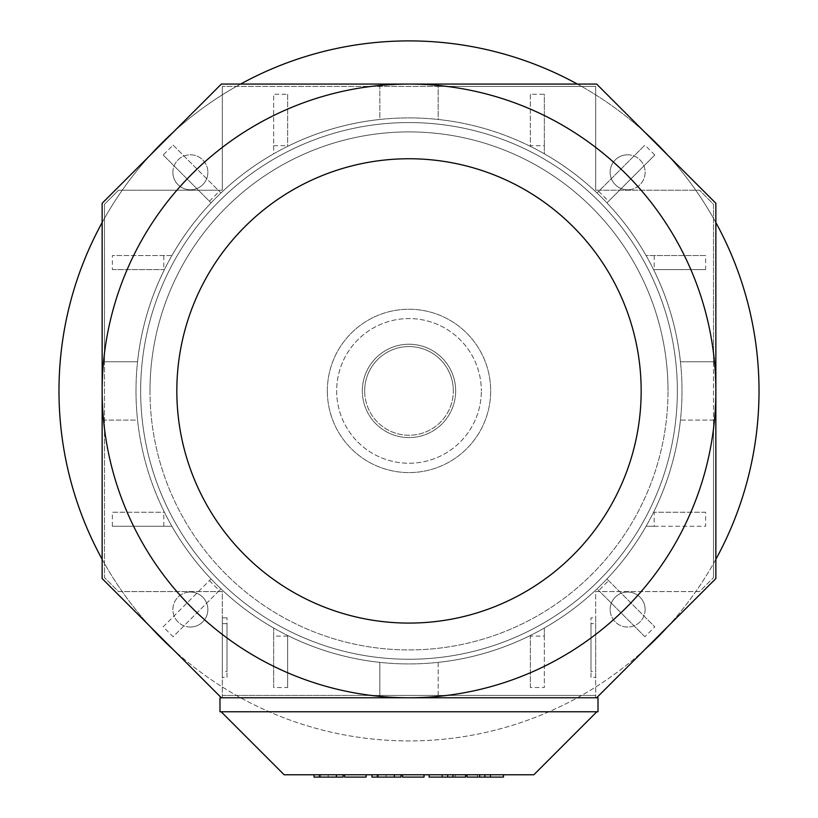 <?xml version="1.0" encoding="UTF-8"?>
<svg xmlns="http://www.w3.org/2000/svg" width="818" height="818" viewBox="0 0 818 818"><rect width="100%" height="100%" fill="white"/><g stroke="black" fill="none" stroke-linecap="round" stroke-linejoin="round"><path stroke-width="0.61" stroke-dasharray="4.09 3.07" d="M364.664 390.912A44.336 44.336 0 0 1 409 346.576A44.336 44.336 0 0 1 453.336 390.912A44.336 44.336 0 0 0 409 346.576A44.336 44.336 0 0 0 364.664 390.912A44.336 44.336 0 0 0 409 435.248A44.336 44.336 0 0 0 453.336 390.912A44.336 44.336 0 0 1 409 435.248A44.336 44.336 0 0 1 364.664 390.912M135.993 390.912A273.007 273.007 0 0 0 409 663.93A273.007 273.007 0 0 0 682.007 390.912A273.007 273.007 0 0 0 409 117.904A273.007 273.007 0 0 0 135.993 390.912A273.007 273.007 0 0 0 409 663.93A273.007 273.007 0 0 0 682.007 390.912A273.007 273.007 0 0 0 409 117.904A273.007 273.007 0 0 0 135.993 390.912M102.148 222.527A350.012 350.012 0 0 1 150.543 154.888M172.966 132.455A350.012 350.012 0 0 1 240.604 84.07M577.396 84.07A350.012 350.012 0 0 1 645.034 132.455M667.457 154.888A350.012 350.012 0 0 1 715.852 222.527M759.012 390.912A350.012 350.012 0 0 0 409 40.9A350.012 350.012 0 0 0 58.988 390.912A350.012 350.012 0 0 0 409 740.934A350.012 350.012 0 0 0 759.012 390.912M140.655 390.912A268.345 268.345 0 0 0 409 659.257A268.345 268.345 0 0 0 677.345 390.912A268.345 268.345 0 0 0 409 122.567A268.345 268.345 0 0 0 140.655 390.912A268.345 268.345 0 0 0 409 659.257A268.345 268.345 0 0 0 677.345 390.912A268.345 268.345 0 0 0 409 122.567A268.345 268.345 0 0 0 140.655 390.912M149.991 390.912A259.009 259.009 0 0 0 409 649.932A259.009 259.009 0 0 0 668.009 390.912A259.009 259.009 0 0 1 409 649.932A259.009 259.009 0 0 1 149.991 390.912A259.009 259.009 0 0 1 409 131.903A259.009 259.009 0 0 1 668.009 390.912A259.009 259.009 0 0 0 409 131.903A259.009 259.009 0 0 0 149.991 390.912M327.333 390.912A81.667 81.667 0 0 0 409 472.589A81.667 81.667 0 0 0 490.667 390.912A81.667 81.667 0 0 0 409 309.245A81.667 81.667 0 0 0 327.333 390.912A81.667 81.667 0 0 0 409 472.589A81.667 81.667 0 0 0 490.667 390.912A81.667 81.667 0 0 0 409 309.245A81.667 81.667 0 0 0 327.333 390.912M336.668 390.912A72.332 72.332 0 0 0 409 463.254A72.332 72.332 0 0 0 481.332 390.912A72.332 72.332 0 0 1 409 463.254A72.332 72.332 0 0 1 336.668 390.912A72.332 72.332 0 0 1 409 318.58A72.332 72.332 0 0 1 481.332 390.912A72.332 72.332 0 0 0 409 318.58A72.332 72.332 0 0 0 336.668 390.912M455.667 390.912A46.667 46.667 0 0 0 409 344.245A46.667 46.667 0 0 0 362.333 390.912A46.667 46.667 0 0 1 409 344.245A46.667 46.667 0 0 1 455.667 390.912A46.667 46.667 0 0 1 409 437.589A46.667 46.667 0 0 1 362.333 390.912A46.667 46.667 0 0 0 409 437.589A46.667 46.667 0 0 0 455.667 390.912M645.126 609.543A17.505 17.505 0 0 1 627.621 627.038A17.505 17.505 0 0 1 610.126 609.543A17.505 17.505 0 0 0 627.621 627.038A17.505 17.505 0 0 0 645.126 609.543A17.505 17.505 0 0 0 627.621 592.038A17.505 17.505 0 0 0 610.126 609.543A17.505 17.505 0 0 1 627.621 592.038A17.505 17.505 0 0 1 645.126 609.543M627.621 154.796A17.505 17.505 0 0 1 645.126 172.291A17.505 17.505 0 0 1 627.621 189.796A17.505 17.505 0 0 0 645.126 172.291A17.505 17.505 0 0 0 627.621 154.796A17.505 17.505 0 0 0 610.126 172.291A17.505 17.505 0 0 0 627.621 189.796A17.505 17.505 0 0 1 610.126 172.291A17.505 17.505 0 0 1 627.621 154.796M172.874 172.291A17.505 17.505 0 0 1 190.379 154.796A17.505 17.505 0 0 1 207.874 172.291A17.505 17.505 0 0 0 190.379 154.796A17.505 17.505 0 0 0 172.874 172.291A17.505 17.505 0 0 0 190.379 189.796A17.505 17.505 0 0 0 207.874 172.291A17.505 17.505 0 0 1 190.379 189.796A17.505 17.505 0 0 1 172.874 172.291M190.379 627.038A17.505 17.505 0 0 1 172.874 609.543A17.505 17.505 0 0 1 190.379 592.038A17.505 17.505 0 0 0 172.874 609.543A17.505 17.505 0 0 0 190.379 627.038A17.505 17.505 0 0 0 207.874 609.543A17.505 17.505 0 0 0 190.379 592.038A17.505 17.505 0 0 1 207.874 609.543A17.505 17.505 0 0 1 190.379 627.038M591.005 671.517L591.005 623.674L591.005 671.517L595.678 671.517L595.678 623.674L591.005 623.674M595.678 623.674L595.678 671.517M591.005 677.345L591.005 617.846L591.005 677.345L595.678 677.345L595.678 617.846L591.005 617.846M595.678 617.846L595.678 677.345M226.995 671.517L226.995 623.674L226.995 671.517L222.322 671.517L222.322 623.674L222.322 671.517M226.995 623.674L222.322 623.674M226.995 677.345L226.995 617.846L226.995 677.345L222.322 677.345L222.322 617.846L222.322 677.345M226.995 617.846L222.322 617.846M171.892 255.574L112.373 255.574L112.373 269.582L164.438 269.582L163.804 269.582L163.804 255.574L171.892 255.574A273.007 273.007 0 0 1 211.064 202.884A273.007 273.007 0 0 0 171.892 255.574M163.804 255.574L112.373 255.574M112.373 269.582L163.804 269.582M221.361 84.07L102.148 203.273L102.148 578.561L221.361 697.764L596.639 697.764L715.852 578.561L715.852 203.273L596.639 84.07L221.361 84.07M287.66 687.539L287.66 635.484A273.007 273.007 0 0 0 379.828 662.365L379.828 695.433L222.322 695.433L222.322 591.588L118.487 591.588L104.489 577.59L104.489 204.244L118.487 190.236L222.322 190.236L222.322 86.401L222.322 190.236L118.487 190.236L104.489 204.244L104.489 361.75L137.547 361.75A273.007 273.007 0 0 1 164.438 269.582A273.007 273.007 0 0 0 137.547 361.75L104.489 361.75L104.489 420.084L137.547 420.084A273.007 273.007 0 0 0 164.438 512.252L112.373 512.252L112.373 526.26L171.892 526.26A273.007 273.007 0 0 0 211.064 578.95L163.191 626.833L173.089 636.731L220.962 588.848A273.007 273.007 0 0 0 273.662 628.019L273.662 687.539L287.66 687.539L287.66 635.484A273.007 273.007 0 0 0 379.828 662.365L379.828 695.433L438.172 695.433L438.172 662.365A273.007 273.007 0 0 0 530.34 635.484L530.34 687.539L544.338 687.539L544.338 628.019A273.007 273.007 0 0 0 597.038 588.848L644.911 636.731L654.809 626.833L606.936 578.95A273.007 273.007 0 0 0 646.108 526.26L705.627 526.26L705.627 512.252L653.562 512.252A273.007 273.007 0 0 0 680.453 420.084L713.511 420.084L713.511 361.75L680.453 361.75A273.007 273.007 0 0 0 653.562 269.582L705.627 269.582L705.627 255.574L646.108 255.574A273.007 273.007 0 0 0 606.936 202.884L654.809 155.001L644.911 145.103L597.038 192.976A273.007 273.007 0 0 0 544.338 153.815L544.338 94.285L530.34 94.285L530.34 146.35A273.007 273.007 0 0 0 438.172 119.469L438.172 86.401L379.828 86.401L379.828 119.469A273.007 273.007 0 0 0 287.66 146.35L287.66 94.285L273.662 94.285L273.662 153.815A273.007 273.007 0 0 0 220.962 192.976L173.089 145.103L163.191 155.001L211.064 202.884L163.191 155.001M530.34 94.285L530.34 145.716L544.338 145.716L544.338 153.815A273.007 273.007 0 0 1 597.038 192.976L644.911 145.103M544.338 145.716L544.338 94.285M287.66 94.285L287.66 146.35A273.007 273.007 0 0 1 379.828 119.469L379.828 86.401L222.322 86.401L595.678 86.401L595.678 190.236L595.678 86.401L438.172 86.401L438.172 119.469A273.007 273.007 0 0 1 530.34 146.35L530.34 145.716M705.627 512.252L654.195 512.252L654.195 526.26L646.108 526.26A273.007 273.007 0 0 1 606.936 578.95L608.602 580.616L598.704 590.514L597.038 588.848A273.007 273.007 0 0 1 544.338 628.019L544.338 636.107L530.34 636.107L530.34 635.484A273.007 273.007 0 0 1 438.172 662.365L438.172 695.433L595.678 695.433L595.678 591.588L699.513 591.588L713.511 577.59L699.513 591.588L595.678 591.588L595.678 697.764L222.322 697.764L595.678 697.764L595.678 695.433L222.322 695.433L595.678 695.433L222.322 695.433L222.322 591.588L118.487 591.588L104.489 577.59L104.489 420.084L137.547 420.084A273.007 273.007 0 0 0 164.438 512.252L112.373 512.252M654.195 526.26L705.627 526.26M705.627 269.582L653.562 269.582A273.007 273.007 0 0 1 680.453 361.75L713.511 361.75L713.511 204.244L699.513 190.236L595.678 190.236L699.513 190.236L713.511 204.244L713.511 577.59L713.511 420.084L680.453 420.084A273.007 273.007 0 0 1 653.562 512.252L654.195 512.252M287.66 636.107L273.662 636.107L273.662 628.019A273.007 273.007 0 0 1 220.962 588.848L219.296 590.514L209.398 580.616L211.064 578.95A273.007 273.007 0 0 1 171.892 526.26L112.373 526.26M163.804 526.26L163.804 512.252M219.296 590.514L173.089 636.731M163.191 626.833L209.398 580.616M209.398 201.218L219.296 191.32L220.962 192.976A273.007 273.007 0 0 1 273.662 153.815L273.662 94.285M273.662 145.716L287.66 145.716M173.089 145.103L219.296 191.32M598.704 191.32L608.602 201.218L606.936 202.884A273.007 273.007 0 0 1 646.108 255.574L705.627 255.574M654.195 255.574L654.195 269.582M654.809 155.001L608.602 201.218M273.662 636.107L273.662 687.539M544.338 636.107L544.338 687.539M530.34 687.539L530.34 636.107M644.911 636.731L598.704 590.514M608.602 580.616L654.809 626.833M467.017 774.769L467.017 777.1L490.186 777.1L467.017 777.1L467.017 774.769L503.469 774.769L467.017 774.769L467.017 777.1L503.469 777.1M490.708 774.769L490.708 777.1M424.031 774.769L424.031 777.1L402.497 777.1L424.031 777.1L424.031 774.769L402.497 774.769L424.031 774.769L402.497 774.769L402.497 777.1L424.031 777.1L424.031 774.769L402.497 774.769L402.497 777.1L402.497 774.769M400.973 774.769L371.945 774.769L400.973 774.769L400.973 777.1L377.568 777.1L400.973 777.1L400.973 774.769L377.568 774.769L400.973 774.769L400.973 777.1L371.945 777.1M378.407 774.769L378.407 777.1M386.065 774.769L386.065 777.1M377.568 774.769L377.568 777.1M377.047 774.769L377.047 777.1M343.079 774.769L343.079 777.1L343.079 774.769L314.04 774.769L343.079 774.769L343.079 777.1L314.04 777.1M319.143 774.769L319.143 777.1M465.585 774.769L429.133 774.769L465.585 774.769L442.415 774.769L465.585 774.769L465.585 777.1L442.415 777.1L465.585 777.1L465.585 774.769L465.585 777.1L429.133 777.1M442.415 774.769L442.415 777.1M455.176 774.769L455.176 777.1M366.127 774.769L366.127 777.1L344.593 777.1L366.127 777.1L366.127 774.769L344.593 774.769L366.127 774.769L366.127 777.1L344.593 777.1L344.593 774.769L366.127 774.769L344.593 774.769L344.593 777.1L344.593 774.769M490.186 774.769L490.186 777.1M477.426 774.769L477.426 777.1M441.894 774.769L441.894 777.1M320.503 774.769L320.503 777.1M328.161 774.769L328.161 777.1M319.664 774.769L319.664 777.1M596.843 711.762L533.837 774.769L284.163 774.769L221.157 711.762L596.843 711.762L221.157 711.762M598.009 697.764L219.991 697.764L219.991 711.762L598.009 711.762L598.009 697.764M715.852 559.308A350.012 350.012 0 0 1 667.457 626.946M645.034 649.369A350.012 350.012 0 0 1 172.966 649.369M150.543 626.946A350.012 350.012 0 0 1 102.148 559.308M222.322 695.433L222.322 697.764L222.322 695.433M394.317 774.769L394.317 777.1M336.413 774.769L336.413 777.1"/><path stroke-width="1.23" d="M176.831 390.912A232.169 232.169 0 0 1 409 158.753A232.169 232.169 0 0 1 641.169 390.912A232.169 232.169 0 0 1 409 623.081A232.169 232.169 0 0 1 176.831 390.912M409 84.07A306.852 306.852 0 0 1 715.852 390.912L715.852 578.561L596.639 697.764L221.361 697.764L102.148 578.561L102.148 390.912A306.852 306.852 0 0 1 409 84.07L596.639 84.07L715.852 203.273L715.852 390.912A306.852 306.852 0 0 1 409 697.764A306.852 306.852 0 0 1 102.148 390.912L102.148 203.273L221.361 84.07L409 84.07M102.148 559.308A350.012 350.012 0 0 1 102.148 222.527M150.543 154.888A350.012 350.012 0 0 1 172.966 132.455M240.604 84.07A350.012 350.012 0 0 1 577.396 84.07M645.034 132.455A350.012 350.012 0 0 1 667.457 154.888M715.852 222.527A350.012 350.012 0 0 1 715.852 559.308M503.469 774.769L503.469 777.1L467.017 777.1L467.017 774.769M484.88 774.769L484.88 777.1M479.655 774.769L479.655 777.1M424.031 774.769L424.031 777.1L402.497 777.1L402.497 774.769M400.973 774.769L400.973 777.1L371.945 777.1L371.945 774.769M343.079 774.769L343.079 777.1L314.04 777.1L314.04 774.769M366.127 774.769L366.127 777.1L344.593 777.1L344.593 774.769M465.585 774.769L465.585 777.1L429.133 777.1L429.133 774.769M447.712 774.769L447.712 777.1M452.937 774.769L452.937 777.1M596.843 711.762L533.837 774.769L284.163 774.769L221.157 711.762M219.991 697.764L598.009 697.764L598.009 711.762L219.991 711.762L219.991 697.764M667.457 626.946A350.012 350.012 0 0 1 645.034 649.369M172.966 649.369A350.012 350.012 0 0 1 150.543 626.946M394.317 774.769L394.317 777.1M336.413 774.769L336.413 777.1"/></g></svg>
